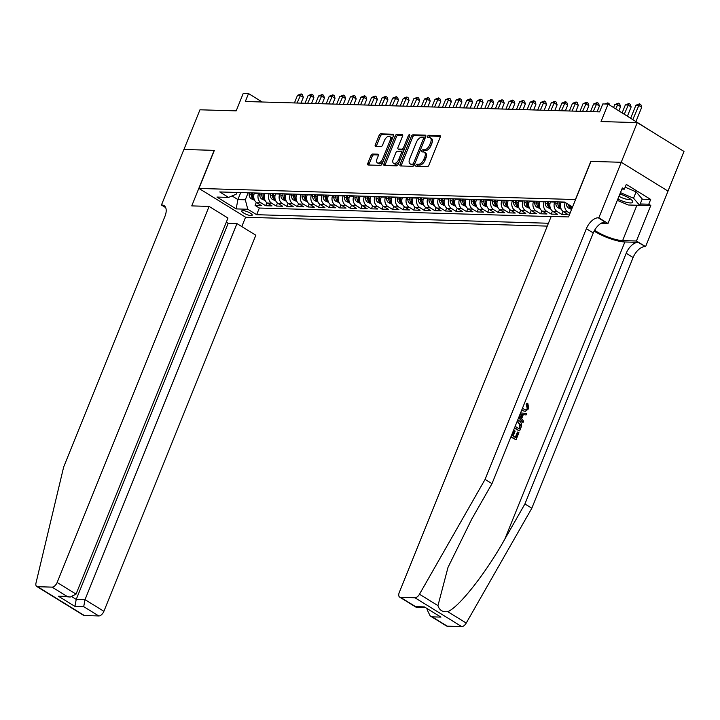 <?xml version="1.0" encoding="UTF-8"?>
<svg xmlns="http://www.w3.org/2000/svg" width="720" height="720" viewBox="0 0 720 720"><rect width="100%" height="100%" fill="white"/><g stroke="black" fill="none" stroke-linecap="round" stroke-linejoin="round"><path stroke-width="1.08" d="M415.89 165.303A1.215 0.657 -58.3 0 0 415.98 166.356A1.215 0.657 -58.3 0 0 416.178 166.419L427.203 166.734A1.737 0.945 -58.3 0 0 428.877 165.213L440.199 137.178A1.737 0.945 -58.3 0 0 440.073 135.666A1.737 0.945 -58.3 0 0 439.794 135.585L428.76 135.261A1.215 0.657 -58.3 0 0 427.599 136.332A1.215 0.657 -58.3 0 0 427.689 137.385A1.215 0.657 -58.3 0 0 427.878 137.448L429.309 137.484A5.553 3.015 -58.3 0 1 430.209 137.745A5.553 3.015 -58.3 0 1 430.614 142.569L429.669 144.9A5.553 3.015 -58.3 0 1 424.341 149.787L422.91 149.751A1.215 0.657 -58.3 0 0 421.74 150.822A1.215 0.657 -58.3 0 0 421.83 151.875A1.215 0.657 -58.3 0 0 422.028 151.929L423.459 151.974A5.553 3.015 -58.3 0 1 424.359 152.226A5.553 3.015 -58.3 0 1 424.764 157.05L423.819 159.39A5.553 3.015 -58.3 0 1 418.482 164.277L417.06 164.232A1.215 0.657 -58.3 0 0 415.89 165.303M424.359 152.226L425.619 153.009A5.553 3.015 -58.3 0 1 426.024 157.833L425.088 160.164A5.553 3.015 -58.3 0 1 419.751 165.051L418.32 165.015A1.215 0.657 -58.3 0 0 417.159 166.086A1.215 0.657 -58.3 0 0 417.051 166.437M440.379 136.35L430.029 136.044A1.215 0.657 -58.3 0 0 428.859 137.115A1.215 0.657 -58.3 0 0 428.751 137.475M430.209 137.745L431.478 138.519A5.553 3.015 -58.3 0 1 431.883 143.343L430.938 145.683A5.553 3.015 -58.3 0 1 425.601 150.57L424.17 150.525A1.215 0.657 -58.3 0 0 423.009 151.596A1.215 0.657 -58.3 0 0 422.901 151.956M251.01 215.577A5.661 1.422 -158 0 0 252.207 215.199A5.661 1.422 -158 0 0 249.012 212.445A5.661 1.422 -158 0 0 242.919 210.591A5.661 1.422 -158 0 0 241.722 210.96A5.661 1.422 -158 0 0 244.917 213.714A5.661 1.422 -158 0 0 251.01 215.577M372.627 154.026A1.737 0.945 -58.3 0 0 370.962 155.556L367.785 163.422A1.737 0.945 -58.3 0 0 367.911 164.925A1.737 0.945 -58.3 0 0 368.19 165.006L380.439 165.366A1.737 0.945 -58.3 0 0 382.113 163.845L393.435 135.81A1.737 0.945 -58.3 0 0 393.309 134.298A1.737 0.945 -58.3 0 0 393.03 134.217L380.781 133.857A1.737 0.945 -58.3 0 0 379.116 135.387L375.273 144.891A1.737 0.945 -58.3 0 0 375.399 146.394A1.737 0.945 -58.3 0 0 375.687 146.475L380.925 146.628A1.737 0.945 -58.3 0 0 382.59 145.098L384.498 140.391A4.644 2.52 -58.3 0 1 389.709 136.521A4.644 2.52 -58.3 0 1 390.051 140.553L382.59 159.012A4.644 2.52 -58.3 0 1 377.379 162.882A4.644 2.52 -58.3 0 1 377.037 158.85L378.279 155.772A1.737 0.945 -58.3 0 0 378.153 154.26A1.737 0.945 -58.3 0 0 377.874 154.179L372.627 154.026L373.896 154.809A1.737 0.945 -58.3 0 0 372.231 156.339L369.045 164.196A1.737 0.945 -58.3 0 0 368.874 165.033M575.433 199.476L590.814 161.388L621.225 162.279L637.245 122.616L601.029 121.554L608.085 104.094L602.793 103.941L599.589 111.879L245.322 101.502L248.526 93.564L243.234 93.411L236.187 110.862L199.962 109.8L183.933 149.472L214.344 150.363L198.954 188.442L575.559 199.548M400.068 164.367A1.737 0.945 -58.3 0 0 400.194 165.87A1.737 0.945 -58.3 0 0 400.473 165.951L412.722 166.311A1.737 0.945 -58.3 0 0 414.396 164.79L425.718 136.755A1.737 0.945 -58.3 0 0 425.592 135.243A1.737 0.945 -58.3 0 0 425.313 135.162L413.064 134.802A1.737 0.945 -58.3 0 0 411.399 136.332L400.068 164.367L401.328 165.15A1.737 0.945 -58.3 0 0 401.157 165.978M396.585 165.843L384.336 165.483A1.737 0.945 -58.3 0 1 384.057 165.402A1.737 0.945 -58.3 0 1 383.931 163.89L395.253 135.855A1.737 0.945 -58.3 0 1 396.918 134.334L402.165 134.487A1.737 0.945 -58.3 0 1 402.444 134.568A1.737 0.945 -58.3 0 1 402.57 136.071L397.98 147.447A1.737 0.945 -58.3 0 0 398.106 148.95A1.737 0.945 -58.3 0 0 398.385 149.031L401.868 149.13A1.737 0.945 -58.3 0 0 403.533 147.609L408.312 135.765A1.215 0.657 -58.3 0 1 409.68 134.757A1.215 0.657 -58.3 0 1 409.77 135.81L398.25 164.313A1.737 0.945 -58.3 0 1 396.585 165.843M637.245 122.616L684 151.443L667.98 191.088M256.32 202.41L255.096 205.425L261.441 205.614L256.833 202.77L261.063 202.887A7.074 5.67 -88.3 0 1 258.57 193.428L258.714 193.086M266.895 202.716L265.68 205.731L272.025 205.92L267.408 203.076L271.638 203.202A7.074 5.67 -88.3 0 1 269.145 193.734L269.289 193.401M277.47 203.022L276.255 206.046L282.6 206.235L277.983 203.391L282.213 203.508A7.074 5.67 -88.3 0 1 279.72 194.049L279.864 193.707M288.045 203.337L286.83 206.352L293.175 206.541L288.558 203.697L292.788 203.823A7.074 5.67 -88.3 0 1 290.295 194.355L290.439 194.022M298.62 203.643L297.405 206.667L303.75 206.847L299.133 204.003L303.363 204.129A7.074 5.67 -88.3 0 1 300.879 194.67L301.014 194.328M309.195 203.958L307.98 206.973L314.325 207.162L309.708 204.318L313.938 204.444A7.074 5.67 -88.3 0 1 311.454 194.976L311.589 194.634M319.77 204.264L318.555 207.288L324.9 207.468L320.283 204.624L324.513 204.75A7.074 5.67 -88.3 0 1 322.029 195.282L322.164 194.949M330.345 204.579L329.13 207.594L335.475 207.783L330.858 204.939L335.088 205.056A7.074 5.67 -88.3 0 1 332.604 195.597L332.739 195.255M340.92 204.885L339.705 207.9L346.05 208.089L341.433 205.245L345.663 205.371A7.074 5.67 -88.3 0 1 343.179 195.903L343.314 195.57M351.495 205.191L350.28 208.215L356.625 208.395L352.008 205.551L356.238 205.677A7.074 5.67 -88.3 0 1 353.754 196.218L353.889 195.876M362.07 205.506L360.855 208.521L367.2 208.71L362.583 205.866L366.813 205.992A7.074 5.67 -88.3 0 1 364.329 196.524L364.464 196.191M372.645 205.812L371.43 208.836L377.775 209.016L373.158 206.172L377.388 206.298A7.074 5.67 -88.3 0 1 374.904 196.839L375.039 196.497M383.22 206.127L382.005 209.142L388.35 209.331L383.733 206.487L387.963 206.604A7.074 5.67 -88.3 0 1 385.479 197.145L385.614 196.803M393.795 206.433L392.58 209.448L398.925 209.637L394.308 206.793L398.538 206.919A7.074 5.67 -88.3 0 1 396.054 197.451L396.189 197.118M404.37 206.748L403.155 209.763L409.5 209.952L404.883 207.108L409.113 207.225A7.074 5.67 -88.3 0 1 406.629 197.766L406.764 197.424M414.945 207.054L413.73 210.069L420.075 210.258L415.458 207.414L419.688 207.54A7.074 5.67 -88.3 0 1 417.204 198.072L417.339 197.739M425.52 207.36L424.305 210.384L430.65 210.564L426.033 207.72L430.263 207.846A7.074 5.67 -88.3 0 1 427.779 198.387L427.914 198.045M436.095 207.675L434.88 210.69L441.225 210.879L436.608 208.035L440.838 208.161A7.074 5.67 -88.3 0 1 438.354 198.693L438.489 198.351M446.67 207.981L445.455 211.005L451.8 211.185L447.183 208.341L451.413 208.467A7.074 5.67 -88.3 0 1 448.929 198.999L449.064 198.666M457.245 208.296L456.03 211.311L462.375 211.5L457.758 208.656L461.988 208.773A7.074 5.67 -88.3 0 1 459.504 199.314L459.639 198.972M467.82 208.602L466.605 211.617L472.95 211.806L468.342 208.962L472.572 209.088A7.074 5.67 -88.3 0 1 470.079 199.62L470.214 199.287M478.395 208.908L477.18 211.932L483.525 212.112L478.917 209.268L483.147 209.394A7.074 5.67 -88.3 0 1 480.654 199.935L480.789 199.593M488.97 209.223L487.755 212.238L494.1 212.427L489.492 209.583L493.722 209.709A7.074 5.67 -88.3 0 1 491.229 200.241L491.364 199.908M499.545 209.529L498.33 212.553L504.675 212.733L500.067 209.889L504.297 210.015A7.074 5.67 -88.3 0 1 501.804 200.556L501.939 200.214M510.129 209.844L508.905 212.859L515.25 213.048L510.642 210.204L514.872 210.321A7.074 5.67 -88.3 0 1 512.379 200.862L512.514 200.52M520.704 210.15L519.48 213.165L525.825 213.354L521.217 210.51L525.447 210.636A7.074 5.67 -88.3 0 1 522.954 201.168L523.089 200.835M531.279 210.465L530.055 213.48L536.4 213.669L531.792 210.825L536.022 210.942A7.074 5.67 -88.3 0 1 533.529 201.483L533.664 201.141M541.854 210.771L540.63 213.786L546.975 213.975L542.367 211.131L546.597 211.257A7.074 5.67 -88.3 0 1 544.104 201.789L544.239 201.456M552.429 211.077L551.205 214.101L557.55 214.281L552.942 211.437L557.172 211.563A7.074 5.67 -88.3 0 1 554.679 202.104L554.814 201.762M563.004 211.392L561.78 214.407L568.125 214.596L563.517 211.752L567.747 211.878A7.074 5.67 -88.3 0 1 565.218 202.491M256.833 202.77A7.074 5.67 91.7 0 1 254.34 193.302L254.466 193.014M267.408 203.076A7.074 5.67 91.7 0 1 264.915 193.617L265.041 193.32M277.983 203.391A7.074 5.67 91.7 0 1 275.49 193.923L275.616 193.626M288.558 203.697A7.074 5.67 91.7 0 1 286.065 194.229L286.191 193.941M299.133 204.003A7.074 5.67 91.7 0 1 296.649 194.544L296.766 194.247M309.708 204.318A7.074 5.67 91.7 0 1 307.224 194.85L307.341 194.562M320.283 204.624A7.074 5.67 91.7 0 1 317.799 195.165L317.916 194.868M330.858 204.939A7.074 5.67 91.7 0 1 328.374 195.471L328.491 195.174M341.433 205.245A7.074 5.67 91.7 0 1 338.949 195.786L339.066 195.489M352.008 205.551A7.074 5.67 91.7 0 1 349.524 196.092L349.641 195.795M362.583 205.866A7.074 5.67 91.7 0 1 360.099 196.398L360.216 196.11M373.158 206.172A7.074 5.67 91.7 0 1 370.674 196.713L370.791 196.416M383.733 206.487A7.074 5.67 91.7 0 1 381.249 197.019L381.366 196.731M394.308 206.793A7.074 5.67 91.7 0 1 391.824 197.334L391.941 197.037M404.883 207.108A7.074 5.67 91.7 0 1 402.399 197.64L402.516 197.343M415.458 207.414A7.074 5.67 91.7 0 1 412.974 197.946L413.091 197.658M426.033 207.72A7.074 5.67 91.7 0 1 423.549 198.261L423.666 197.964M436.608 208.035A7.074 5.67 91.7 0 1 434.124 198.567L434.241 198.279M447.183 208.341A7.074 5.67 91.7 0 1 444.699 198.882L444.816 198.585M457.758 208.656A7.074 5.67 91.7 0 1 455.274 199.188L455.391 198.891M468.342 208.962A7.074 5.67 91.7 0 1 465.849 199.503L465.966 199.206M478.917 209.268A7.074 5.67 91.7 0 1 476.424 199.809L476.541 199.512M489.492 209.583A7.074 5.67 91.7 0 1 486.999 200.115L487.116 199.827M500.067 209.889A7.074 5.67 91.7 0 1 497.574 200.43L497.691 200.133M510.642 210.204A7.074 5.67 91.7 0 1 508.149 200.736L508.266 200.448M521.217 210.51A7.074 5.67 91.7 0 1 518.724 201.051L518.841 200.754M531.792 210.825A7.074 5.67 91.7 0 1 529.299 201.357L529.416 201.06M542.367 211.131A7.074 5.67 91.7 0 1 539.874 201.663L539.991 201.375M552.942 211.437A7.074 5.67 91.7 0 1 550.449 201.978L550.566 201.681M563.517 211.752A7.074 5.67 91.7 0 1 561.024 202.284L561.141 201.996M547.281 226.107L245.709 217.278L198.954 188.442M255.096 205.425L259.335 208.035L256.644 214.704L548.442 223.245M256.644 214.704L247.797 209.25L236.16 208.908L216.954 197.064L228.591 197.406L219.744 191.952L564.498 202.05L572.544 207.009M570.015 213.273L567.747 211.878M561.78 214.407L557.172 211.563M551.205 214.101L546.597 211.257M540.63 213.786L536.022 210.942M530.055 213.48L525.447 210.636M519.48 213.165L514.872 210.321M508.905 212.859L504.297 210.015M498.33 212.553L493.722 209.709M487.755 212.238L483.147 209.394M477.18 211.932L472.572 209.088M466.605 211.617L461.988 208.773M456.03 211.311L451.413 208.467M445.455 211.005L440.838 208.161M434.88 210.69L430.263 207.846M424.305 210.384L419.688 207.54M413.73 210.069L409.113 207.225M403.155 209.763L398.538 206.919M392.58 209.448L387.963 206.604M382.005 209.142L377.388 206.298M371.43 208.836L366.813 205.992M360.855 208.521L356.238 205.677M350.28 208.215L345.663 205.371M339.705 207.9L335.088 205.056M329.13 207.594L324.513 204.75M318.555 207.288L313.938 204.444M307.98 206.973L303.363 204.129M297.405 206.667L292.788 203.823M286.83 206.352L282.213 203.508M276.255 206.046L271.638 203.202M265.68 205.731L261.063 202.887M259.335 208.035L551.133 216.585M240.732 192.564L237.906 199.566L245.304 199.782L248.139 192.78M654.66 133.353L608.085 104.094M262.188 101.988L248.526 93.564M232.029 195.948L237.906 199.566L236.16 208.908M236.907 192.447L236.205 194.175L228.591 197.406M570.987 206.046A7.074 5.67 91.7 0 0 571.671 209.169M245.304 199.782L247.797 209.25M425.898 135.927L414.324 135.585A1.737 0.945 -58.3 0 0 412.659 137.115L401.328 165.15M412.461 164.097A1.215 0.657 -58.3 0 0 413.631 163.035L423.576 138.42A1.215 0.657 -58.3 0 0 423.486 137.367A1.215 0.657 -58.3 0 0 423.288 137.313L421.785 137.268A5.553 3.015 -58.3 0 0 416.448 142.155L409.653 158.976A5.553 3.015 -58.3 0 0 410.058 163.8A5.553 3.015 -58.3 0 0 410.958 164.052L413.73 164.88A1.215 0.657 -58.3 0 0 414.558 164.376M424.962 138.627A1.215 0.657 -58.3 0 0 424.746 138.15A1.215 0.657 -58.3 0 0 424.548 138.087M410.058 163.8L411.318 164.574A5.553 3.015 -58.3 0 0 412.227 164.835L410.958 164.052M413.73 164.88L412.227 164.835M402.75 135.243L398.187 135.108A1.737 0.945 -58.3 0 0 396.513 136.638L385.191 164.673A1.737 0.945 -58.3 0 0 385.011 165.501M399.168 149.517A1.737 0.945 -58.3 0 0 399.366 149.733A1.737 0.945 -58.3 0 0 399.654 149.814L403.128 149.913A1.737 0.945 -58.3 0 0 404.415 149.067M393.21 159.237A4.644 2.52 -58.3 0 0 393.552 163.278A4.644 2.52 -58.3 0 0 398.763 159.408L401.391 152.901A1.737 0.945 -58.3 0 0 401.265 151.398A1.737 0.945 -58.3 0 0 400.986 151.317L397.503 151.209A1.737 0.945 -58.3 0 0 395.838 152.739L393.21 159.237M393.552 163.278L394.812 164.052A4.644 2.52 -58.3 0 0 399.456 161.325M402.831 152.991A1.737 0.945 -58.3 0 0 402.525 152.172A1.737 0.945 -58.3 0 0 402.246 152.091M378.459 154.944L373.896 154.809M377.379 162.882L378.639 163.656A4.644 2.52 -58.3 0 0 383.283 160.929M391.671 140.184A4.644 2.52 -58.3 0 0 390.969 137.295L389.709 136.521M393.615 134.973L382.041 134.64A1.737 0.945 -58.3 0 0 380.376 136.161L376.542 145.665A1.737 0.945 -58.3 0 0 376.362 146.493M636.03 121.338L641.727 107.253L638.568 105.3L635.922 105.228L630.738 118.062M632.88 119.385L639.549 103.806L640.818 104.58L641.727 107.253M635.922 105.228L639.549 103.806M617.841 199.098A11.493 2.889 -158 0 0 625.806 202.158A11.493 2.889 -158 0 0 632.133 200.52A11.493 2.889 -158 0 0 619.902 194.004M618.966 196.317A7.866 1.971 -158 0 0 625.41 198.927A7.866 1.971 -158 0 0 630.18 198.945A7.866 1.971 -158 0 0 630.207 198.864M625.176 187.209L636.111 191.862L642.222 198.981L639.657 205.326L628.236 204.993L617.337 200.358M620.451 192.636L633.546 198.207L639.657 205.326M636.111 191.862L633.546 198.207M514.305 430.551L513.468 430.524L511.605 435.141L512.289 435.555L514.305 430.551L515.187 431.091L513.162 436.095L515.781 437.715L518.049 432.099L517.428 432.081L515.277 437.4M510.894 436.869A23.031 5.778 -158 0 0 515.637 439.587L511.056 436.473M514.449 428.085A23.031 5.778 -158 0 0 519.192 430.794L514.611 427.689M527.004 404.379L527.796 403.191L526.995 403.164L526.185 404.361L527.211 408.204L527.823 408.222L527.004 404.379L526.185 404.361M522.171 410.589L525.384 411.372L522.171 410.589M594.135 231.111A23.031 5.778 -158 0 0 624.87 241.974L638.091 242.361L645.588 246.645L668.025 191.115L621.279 162.279L590.976 161.397L568.539 216.927L551.196 216.423L399.258 592.488A5.301 2.88 -58.3 0 0 399.645 597.096A5.301 2.88 -58.3 0 0 400.509 597.339L414.945 597.762A5.301 2.88 -58.3 0 0 419.481 594.234L485.073 479.403L586.368 228.69A12.375 6.723 121.7 0 1 598.257 217.8L598.833 217.818L621.279 162.279M485.073 479.403L491.994 483.669L471.879 518.877L447.993 567.414L437.967 605.628C439.362 610.227 442.62 612.234 447.75 611.658C458.973 607.266 485.91 573.039 504.792 539.172L524.907 503.964L626.202 253.251A12.375 6.723 121.7 0 1 638.091 242.361M518.652 417.681L522.99 422.595L518.949 416.943M522.513 414.567L526.077 414.945L523.305 414.585L521.667 418.644L523.566 421.164L522.99 422.595M427.374 609.039L427.113 609.669L428.454 609.705M524.907 503.964L531.819 508.23L633.114 257.517A12.375 6.723 121.7 0 1 645.003 246.627M598.257 217.8L605.169 222.066A12.375 6.723 121.7 0 0 593.28 232.956L491.994 483.669M400.509 597.339L415.602 606.654L424.386 606.906L440.937 617.112L432.153 616.86L447.255 626.166L461.691 626.589L414.945 597.762M447.75 611.658L466.236 623.061L531.819 508.23M598.833 217.818L607.995 223.47L622.359 187.92L624.375 189.171L621.882 189.099M642.132 199.197L650.691 199.449L626.301 184.41L624.375 189.171M650.691 199.449L648.765 204.21L650.79 205.452L636.426 241.002L645.588 246.645M594.612 230.238A19.89 4.995 -158 0 0 622.629 240.597L636.426 241.002M607.995 223.47L601.173 223.272M466.236 623.061A5.301 2.88 121.7 0 1 461.691 626.589M447.255 626.166A5.301 2.88 121.7 0 1 446.4 625.923L430.164 615.915L427.113 609.669M650.79 205.452L639.729 205.128M640.206 203.958L648.765 204.21M415.602 606.654L416.043 607.149L424.728 607.41M424.386 606.906L440.937 617.112M432.153 616.86L430.164 615.915M522.432 408.33L525.573 409.968L527.823 408.222M523.017 410.616L521.874 409.698M527.796 403.191L528.75 408.636L525.384 411.372M520.578 412.92L526.653 413.514L526.077 414.945M519.453 415.701L520.956 417.699L522.27 414.45L520.065 414.171M522.27 414.45L521.433 414.423L520.407 416.97M520.038 414.243L521.433 414.423M517.698 420.03L518.994 420.633C521.424 422.118 522.108 424.368 521.046 427.401L519.669 430.812M515.151 426.348L519.336 428.931L520.497 424.386L517.158 421.38M520.128 426.96L519.498 426.942L518.823 428.616M520.497 424.386L519.795 424.368L519.498 426.942M518.436 421.965L517.59 421.938L519.795 424.368M518.049 432.099L518.931 432.639L516.114 439.596M209.088 206.406L57.15 582.462L76.041 594.117L227.979 218.052L209.088 206.406L191.745 205.893L214.182 150.354L183.888 149.472L161.442 205.011L165.681 207.621M226.314 222.174L228.168 223.326L236.952 223.587L255.834 235.233L103.896 611.298A5.301 2.88 121.7 0 1 98.802 615.96L84.366 615.537A5.301 2.88 121.7 0 1 83.511 615.294L36.756 586.467A5.301 2.88 -58.3 0 1 36 583.002L63.648 467.055L164.943 216.351A12.375 6.723 -58.3 0 0 164.034 205.596A12.375 6.723 -58.3 0 0 162.027 205.02L161.442 205.011M98.802 615.96L83.7 606.654L74.925 606.393L58.374 596.187L67.149 596.439L52.056 587.133L37.62 586.71L84.366 615.537M245.574 217.197L241.794 226.566M236.952 223.587L85.014 599.643L103.896 611.298M36.756 586.467A5.301 2.88 -58.3 0 0 37.62 586.71M52.056 587.133A5.301 2.88 -58.3 0 0 57.15 582.462M228.168 223.326L76.23 599.391L85.014 599.643L83.7 606.654M74.925 606.393L76.23 599.391L72.162 596.88M58.374 596.187L70.254 597.024L76.041 594.117M67.149 596.439L70.254 597.024M627.471 116.055L631.152 106.947L627.993 104.994L625.347 104.913L622.17 112.779M624.312 114.102L628.974 103.491L630.243 104.274L631.152 106.947M625.347 104.913L628.974 103.491M571.572 209.412L568.422 208.017A4.689 3.753 -88.3 0 1 566.424 203.895L566.424 203.238M618.903 110.772L620.577 106.632L617.418 104.688L614.772 104.607L613.602 107.505M568.458 204.489A4.689 3.753 91.7 0 0 569.556 207.297L570.825 207.333A4.689 3.753 -88.3 0 1 569.862 205.353M571.113 207.882L570.825 207.333M615.744 108.819L618.399 103.185L619.668 103.959L620.577 106.632M614.772 104.607L618.399 103.185M561.267 209.223L557.847 207.702A4.689 3.753 -88.3 0 1 555.849 203.58L555.858 201.789M557.865 201.852L557.856 203.643A4.689 3.753 91.7 0 0 558.981 206.982L560.25 207.018A4.689 3.753 -88.3 0 1 559.125 203.679L559.134 201.888M560.538 207.567L560.25 207.018M604.728 103.995L607.824 102.87L609.093 103.653L609.552 105.003M607.824 102.87L607.041 104.067M550.692 208.917L547.272 207.396A4.689 3.753 -88.3 0 1 545.274 203.274L545.283 201.483M597.087 111.798L599.427 106.011L596.268 104.067L593.622 103.986L590.544 111.609M547.29 201.546L547.281 203.328A4.689 3.753 91.7 0 0 548.406 206.676L549.675 206.712A4.689 3.753 -88.3 0 1 548.55 203.373L548.559 201.582M549.963 207.261L549.675 206.712M593.181 111.69L597.249 102.564L598.518 103.347L599.427 106.011M593.622 103.986L597.249 102.564M540.117 208.602L536.697 207.081A4.689 3.753 -88.3 0 1 534.699 202.959L534.708 201.177M586.512 111.492L588.852 105.705L585.693 103.752L583.047 103.68L579.969 111.303M536.715 201.231L536.706 203.022A4.689 3.753 91.7 0 0 537.831 206.361L539.1 206.397A4.689 3.753 -88.3 0 1 537.975 203.058L537.984 201.267M539.379 206.946L539.1 206.397M582.606 111.375L586.674 102.258L587.943 103.032L588.852 105.705M583.047 103.68L586.674 102.258M529.542 208.296L526.122 206.775A4.689 3.753 -88.3 0 1 524.124 202.653L524.133 200.862M575.937 111.186L578.277 105.39L575.118 103.446L572.472 103.365L569.394 110.988M526.14 200.925L526.131 202.716A4.689 3.753 91.7 0 0 527.256 206.055L528.525 206.091A4.689 3.753 -88.3 0 1 527.4 202.752L527.409 200.961M528.804 206.64L528.525 206.091M572.031 111.069L576.099 101.943L577.368 102.726L578.277 105.39M572.472 103.365L576.099 101.943M518.967 207.99L515.547 206.469A4.689 3.753 -88.3 0 1 513.549 202.347L513.558 200.556M565.362 110.871L567.693 105.084L564.543 103.14L561.897 103.059L558.819 110.682M515.565 200.61L515.556 202.401A4.689 3.753 91.7 0 0 516.681 205.74L517.95 205.785A4.689 3.753 -88.3 0 1 516.825 202.437L516.834 200.646M518.229 206.325L517.95 205.785M561.456 110.754L565.524 101.637L566.793 102.411L567.693 105.084M561.897 103.059L565.524 101.637M508.392 207.675L504.963 206.154A4.689 3.753 -88.3 0 1 502.974 202.032L502.983 200.241M554.787 110.565L557.118 104.778L553.959 102.825L551.322 102.753L548.244 110.367M504.99 200.304L504.981 202.095A4.689 3.753 91.7 0 0 506.106 205.434L507.375 205.47A4.689 3.753 -88.3 0 1 506.25 202.131L506.259 200.34M507.654 206.019L507.375 205.47M550.881 110.448L554.949 101.322L556.218 102.105L557.118 104.778M551.322 102.753L554.949 101.322M497.817 207.369L494.388 205.848A4.689 3.753 -88.3 0 1 492.399 201.726L492.408 199.935M544.212 110.25L546.543 104.463L543.384 102.519L540.747 102.438L537.669 110.061M494.415 199.998L494.406 201.78A4.689 3.753 91.7 0 0 495.531 205.128L496.8 205.164A4.689 3.753 -88.3 0 1 495.675 201.816L495.684 200.034M497.079 205.713L496.8 205.164M540.306 110.142L544.374 101.016L545.643 101.79L546.543 104.463M540.747 102.438L544.374 101.016M487.242 207.054L483.813 205.533A4.689 3.753 -88.3 0 1 481.824 201.411L481.833 199.629M533.637 109.944L535.968 104.157L532.809 102.204L530.172 102.132L527.085 109.755M483.84 199.683L483.831 201.474A4.689 3.753 91.7 0 0 484.956 204.813L486.225 204.849A4.689 3.753 -88.3 0 1 485.1 201.51L485.109 199.719M486.504 205.398L486.225 204.849M529.731 109.827L533.799 100.701L535.068 101.484L535.968 104.157M530.172 102.132L533.799 100.701M476.667 206.748L473.238 205.227A4.689 3.753 -88.3 0 1 471.249 201.105L471.258 199.314M523.062 109.638L525.393 103.842L522.234 101.898L519.597 101.817L516.51 109.44M473.265 199.377L473.256 201.168A4.689 3.753 91.7 0 0 474.381 204.507L475.65 204.543A4.689 3.753 -88.3 0 1 474.525 201.204L474.534 199.413M475.929 205.092L475.65 204.543M519.156 109.521L523.224 100.395L524.493 101.178L525.393 103.842M519.597 101.817L523.224 100.395M466.092 206.433L462.663 204.912A4.689 3.753 -88.3 0 1 460.674 200.799L460.683 199.008M512.487 109.323L514.818 103.536L511.659 101.583L509.022 101.511L505.935 109.134M462.69 199.062L462.681 200.853A4.689 3.753 91.7 0 0 463.806 204.192L465.075 204.237A4.689 3.753 -88.3 0 1 463.95 200.889L463.959 199.098M465.354 204.777L465.075 204.237M508.581 109.206L512.649 100.089L513.918 100.863L514.818 103.536M509.022 101.511L512.649 100.089M455.517 206.127L452.088 204.606A4.689 3.753 -88.3 0 1 450.099 200.484L450.108 198.693M501.903 109.017L504.243 103.221L501.084 101.277L498.447 101.196L495.36 108.819M452.115 198.756L452.106 200.547A4.689 3.753 91.7 0 0 453.231 203.886L454.5 203.922A4.689 3.753 -88.3 0 1 453.375 200.583L453.384 198.792M454.779 204.471L454.5 203.922M498.006 108.9L502.074 99.774L503.343 100.557L504.243 103.221M498.447 101.196L502.074 99.774M444.942 205.821L441.513 204.3A4.689 3.753 -88.3 0 1 439.524 200.178L439.533 198.387M491.328 108.702L493.668 102.915L490.509 100.971L487.872 100.89L484.785 108.513M441.54 198.441L441.531 200.232A4.689 3.753 91.7 0 0 442.656 203.58L443.925 203.616A4.689 3.753 -88.3 0 1 442.8 200.268L442.809 198.486M444.204 204.156L443.925 203.616M487.431 108.594L491.499 99.468L492.768 100.242L493.668 102.915M487.872 100.89L491.499 99.468M434.367 205.506L430.938 203.985A4.689 3.753 -88.3 0 1 428.949 199.863L428.949 198.072M480.753 108.396L483.093 102.609L479.934 100.656L477.297 100.584L474.21 108.207M430.965 198.135L430.956 199.926A4.689 3.753 91.7 0 0 432.081 203.265L433.35 203.301A4.689 3.753 -88.3 0 1 432.225 199.962L432.234 198.171M433.629 203.85L433.35 203.301M476.856 108.279L480.924 99.153L482.184 99.936L483.093 102.609M477.297 100.584L480.924 99.153M423.792 205.2L420.363 203.679A4.689 3.753 -88.3 0 1 418.374 199.557L418.374 197.766M470.178 108.081L472.518 102.294L469.359 100.35L466.722 100.269L463.635 107.892M420.39 197.829L420.381 199.611A4.689 3.753 91.7 0 0 421.506 202.959L422.775 202.995A4.689 3.753 -88.3 0 1 421.65 199.656L421.659 197.865M423.054 203.544L422.775 202.995M466.281 107.973L470.349 98.847L471.609 99.63L472.518 102.294M466.722 100.269L470.349 98.847M413.217 204.885L409.788 203.364A4.689 3.753 -88.3 0 1 407.799 199.242L407.799 197.46M459.603 107.775L461.943 101.988L458.784 100.035L456.147 99.963L453.06 107.586M409.815 197.514L409.806 199.305A4.689 3.753 91.7 0 0 410.931 202.644L412.2 202.68A4.689 3.753 -88.3 0 1 411.075 199.341L411.084 197.55M412.479 203.229L412.2 202.68M455.706 107.658L459.774 98.541L461.034 99.315L461.943 101.988M456.147 99.963L459.774 98.541M402.642 204.579L399.213 203.058A4.689 3.753 -88.3 0 1 397.224 198.936L397.224 197.145M449.028 107.469L451.368 101.673L448.209 99.729L445.563 99.648L442.485 107.271M399.24 197.208L399.231 198.999A4.689 3.753 91.7 0 0 400.356 202.338L401.625 202.374A4.689 3.753 -88.3 0 1 400.5 199.035L400.509 197.244M401.904 202.923L401.625 202.374M445.131 107.352L449.199 98.226L450.459 99.009L451.368 101.673M445.563 99.648L449.199 98.226M392.067 204.273L388.638 202.752A4.689 3.753 -88.3 0 1 386.649 198.63L386.649 196.839M438.453 107.154L440.793 101.367L437.634 99.423L434.988 99.342L431.91 106.965M388.665 196.893L388.656 198.684A4.689 3.753 91.7 0 0 389.781 202.023L391.05 202.068A4.689 3.753 -88.3 0 1 389.925 198.72L389.934 196.929M391.329 202.608L391.05 202.068M434.556 107.037L438.624 97.92L439.884 98.694L440.793 101.367M434.988 99.342L438.624 97.92M381.492 203.958L378.063 202.437A4.689 3.753 -88.3 0 1 376.074 198.315L376.074 196.524M427.878 106.848L430.218 101.061L427.059 99.108L424.413 99.036L421.335 106.65M378.09 196.587L378.081 198.378A4.689 3.753 91.7 0 0 379.206 201.717L380.475 201.753A4.689 3.753 -88.3 0 1 379.35 198.414L379.359 196.623M380.754 202.302L380.475 201.753M423.981 106.731L428.049 97.605L429.309 98.388L430.218 101.061M424.413 99.036L428.049 97.605M370.917 203.652L367.488 202.131A4.689 3.753 -88.3 0 1 365.499 198.009L365.499 196.218M417.303 106.533L419.643 100.746L416.484 98.802L413.838 98.721L410.76 106.344M367.515 196.272L367.506 198.063A4.689 3.753 91.7 0 0 368.631 201.411L369.9 201.447A4.689 3.753 -88.3 0 1 368.775 198.099L368.784 196.317M370.179 201.996L369.9 201.447M413.406 106.425L417.474 97.299L418.734 98.073L419.643 100.746M413.838 98.721L417.474 97.299M360.342 203.337L356.913 201.816A4.689 3.753 -88.3 0 1 354.924 197.694L354.924 195.912M406.728 106.227L409.068 100.44L405.909 98.487L403.263 98.415L400.185 106.038M356.94 195.966L356.931 197.757A4.689 3.753 91.7 0 0 358.056 201.096L359.325 201.132A4.689 3.753 -88.3 0 1 358.2 197.793L358.209 196.002M359.604 201.681L359.325 201.132M402.831 106.11L406.899 96.984L408.159 97.767L409.068 100.44M403.263 98.415L406.899 96.984M349.767 203.031L346.338 201.51A4.689 3.753 -88.3 0 1 344.349 197.388L344.349 195.597M396.153 105.912L398.493 100.125L395.334 98.181L392.688 98.1L389.61 105.723M346.365 195.66L346.356 197.442A4.689 3.753 91.7 0 0 347.481 200.79L348.75 200.826A4.689 3.753 -88.3 0 1 347.625 197.487L347.634 195.696M349.029 201.375L348.75 200.826M392.256 105.804L396.324 96.678L397.584 97.461L398.493 100.125M392.688 98.1L396.324 96.678M339.192 202.716L335.763 201.195A4.689 3.753 -88.3 0 1 333.774 197.082L333.774 195.291M385.578 105.606L387.918 99.819L384.759 97.866L382.113 97.794L379.035 105.417M335.79 195.345L335.781 197.136A4.689 3.753 91.7 0 0 336.906 200.475L338.175 200.52A4.689 3.753 -88.3 0 1 337.05 197.172L337.059 195.381M338.454 201.06L338.175 200.52M381.681 105.489L385.749 96.372L387.009 97.146L387.918 99.819M382.113 97.794L385.749 96.372M328.617 202.41L325.188 200.889A4.689 3.753 -88.3 0 1 323.199 196.767L323.199 194.976M375.003 105.3L377.343 99.504L374.184 97.56L371.538 97.479L368.46 105.102M325.215 195.039L325.206 196.83A4.689 3.753 91.7 0 0 326.331 200.169L327.6 200.205A4.689 3.753 -88.3 0 1 326.475 196.866L326.484 195.075M327.879 200.754L327.6 200.205M371.106 105.183L375.174 96.057L376.434 96.84L377.343 99.504M371.538 97.479L375.174 96.057M318.042 202.104L314.613 200.583A4.689 3.753 -88.3 0 1 312.624 196.461L312.624 194.67M364.428 104.985L366.768 99.198L363.609 97.254L360.963 97.173L357.885 104.796M314.631 194.724L314.631 196.515A4.689 3.753 91.7 0 0 315.756 199.863L317.025 199.899A4.689 3.753 -88.3 0 1 315.9 196.551L315.9 194.769M317.304 200.439L317.025 199.899M360.531 104.877L364.599 95.751L365.859 96.525L366.768 99.198M360.963 97.173L364.599 95.751M307.467 201.789L304.038 200.268A4.689 3.753 -88.3 0 1 302.049 196.146L302.049 194.355M353.853 104.679L356.193 98.892L353.034 96.939L350.388 96.867L347.31 104.49M304.056 194.418L304.056 196.209A4.689 3.753 91.7 0 0 305.181 199.548L306.45 199.584A4.689 3.753 -88.3 0 1 305.325 196.245L305.325 194.454M306.729 200.133L306.45 199.584M349.956 104.562L354.024 95.436L355.284 96.219L356.193 98.892M350.388 96.867L354.024 95.436M296.892 201.483L293.463 199.962A4.689 3.753 -88.3 0 1 291.474 195.84L291.474 194.049M343.278 104.364L345.618 98.577L342.459 96.633L339.813 96.552L336.735 104.175M293.481 194.112L293.481 195.894A4.689 3.753 91.7 0 0 294.606 199.242L295.875 199.278A4.689 3.753 -88.3 0 1 294.75 195.939L294.75 194.148M296.154 199.827L295.875 199.278M339.381 104.256L343.449 95.13L344.709 95.913L345.618 98.577M339.813 96.552L343.449 95.13M286.317 201.168L282.888 199.647A4.689 3.753 -88.3 0 1 280.899 195.525L280.899 193.743M332.703 104.058L335.043 98.271L331.884 96.318L329.238 96.246L326.16 103.869M282.906 193.797L282.906 195.588A4.689 3.753 91.7 0 0 284.031 198.927L285.3 198.963A4.689 3.753 -88.3 0 1 284.175 195.624L284.175 193.833M285.579 199.512L285.3 198.963M328.806 103.941L332.874 94.824L334.134 95.598L335.043 98.271M329.238 96.246L332.874 94.824M275.742 200.862L272.313 199.341A4.689 3.753 -88.3 0 1 270.324 195.219L270.324 193.428M322.128 103.752L324.468 97.956L321.309 96.012L318.663 95.931L315.585 103.554M272.331 193.491L272.331 195.282A4.689 3.753 91.7 0 0 273.456 198.621L274.725 198.657A4.689 3.753 -88.3 0 1 273.6 195.318L273.6 193.527M275.004 199.206L274.725 198.657M318.231 103.635L322.299 94.509L323.559 95.292L324.468 97.956M318.663 95.931L322.299 94.509M265.167 200.547L261.738 199.035A4.689 3.753 -88.3 0 1 259.749 194.913L259.749 193.122M311.553 103.437L313.893 97.65L310.734 95.706L308.088 95.625L305.01 103.248M261.756 193.176L261.756 194.967A4.689 3.753 91.7 0 0 262.881 198.306L264.15 198.351A4.689 3.753 -88.3 0 1 263.025 195.003L263.025 193.212M264.429 198.891L264.15 198.351M307.656 103.32L311.724 94.203L312.984 94.977L313.893 97.65M308.088 95.625L311.724 94.203M254.592 200.241L251.163 198.72A4.689 3.753 -88.3 0 1 249.174 194.598L249.174 192.807M300.978 103.131L303.318 97.344L300.159 95.391L297.513 95.31L294.435 102.933M251.181 192.87L251.181 194.661A4.689 3.753 91.7 0 0 252.306 198L253.575 198.036A4.689 3.753 -88.3 0 1 252.45 194.697L252.45 192.906M253.854 198.585L253.575 198.036M297.081 103.014L301.149 93.888L302.409 94.671L303.318 97.344M297.513 95.31L301.149 93.888M254.34 193.302L258.57 193.428M264.915 193.617L269.145 193.734M275.49 193.923L279.72 194.049M286.065 194.229L290.295 194.355M296.649 194.544L300.879 194.67M307.224 194.85L311.454 194.976M317.799 195.165L322.029 195.282M328.374 195.471L332.604 195.597M338.949 195.786L343.179 195.903M349.524 196.092L353.754 196.218M360.099 196.398L364.329 196.524M370.674 196.713L374.904 196.839M381.249 197.019L385.479 197.145M391.824 197.334L396.054 197.451M402.399 197.64L406.629 197.766M412.974 197.946L417.204 198.072M423.549 198.261L427.779 198.387M434.124 198.567L438.354 198.693M444.699 198.882L448.929 198.999M455.274 199.188L459.504 199.314M465.849 199.503L470.079 199.62M476.424 199.809L480.654 199.935M486.999 200.115L491.229 200.241M497.574 200.43L501.804 200.556M508.149 200.736L512.379 200.862M518.724 201.051L522.954 201.168M529.299 201.357L533.529 201.483M539.874 201.663L544.104 201.789M550.449 201.978L554.679 202.104M561.024 202.284L565.083 202.401M419.751 165.051L418.482 164.277M425.088 160.164L423.819 159.39M426.024 157.833L424.764 157.05M424.17 150.525L422.91 149.751M425.601 150.57L424.341 149.787M430.938 145.683L429.669 144.9M431.883 143.343L430.614 142.569M430.029 136.044L428.76 135.261M440.271 135.882L439.794 135.585M418.32 165.015L417.06 164.232M412.659 137.115L411.399 136.332M414.324 135.585L413.064 134.802M425.79 135.459L425.313 135.162M414.81 163.755L413.631 163.035M424.755 139.149L423.576 138.42M385.191 164.673L383.931 163.89M396.513 136.638L395.253 135.855M398.187 135.108L396.918 134.334M402.642 134.784L402.165 134.487M399.654 149.814L398.385 149.031M403.128 149.913L401.868 149.13M404.712 148.329L403.533 147.609M409.491 136.494L408.312 135.765M399.942 160.128L398.763 159.408M402.57 153.63L401.391 152.901M378.351 154.476L377.874 154.179M383.769 159.732L382.59 159.012M391.23 141.282L390.051 140.553M376.542 145.665L375.273 144.891M380.376 136.161L379.116 135.387M382.041 134.64L380.781 133.857M393.507 134.514L393.03 134.217M369.045 164.196L367.785 163.422M372.231 156.339L370.962 155.556M504.792 539.172L624.87 241.974M626.202 253.251L633.114 257.517M593.28 232.956L586.368 228.69M419.481 594.234L437.967 605.628M636.912 205.245L622.629 240.597M165.447 207.135L162.027 205.02M568.512 208.053L571.302 208.134M566.424 203.895L567.54 203.922M570.069 206.019L569.556 207.297M557.937 207.747L560.727 207.828M559.125 203.679L560.592 203.724M555.849 203.58L557.856 203.643M559.494 205.713L558.981 206.982M547.353 207.432L550.152 207.513M548.55 203.373L550.017 203.409M545.274 203.274L547.281 203.328M548.919 205.407L548.406 206.676M536.778 207.126L539.577 207.207M537.975 203.058L539.442 203.103M534.699 202.959L536.706 203.022M538.344 205.092L537.831 206.361M526.203 206.82L529.002 206.901M527.4 202.752L528.867 202.788M524.124 202.653L526.131 202.716M527.769 204.786L527.256 206.055M515.628 206.505L518.427 206.586M516.825 202.437L518.292 202.482M513.549 202.347L515.556 202.401M517.194 204.471L516.681 205.74M505.053 206.199L507.852 206.28M506.25 202.131L507.717 202.176M502.974 202.032L504.981 202.095M506.619 204.165L506.106 205.434M494.478 205.884L497.277 205.965M495.675 201.816L497.142 201.861M492.399 201.726L494.406 201.78M496.044 203.859L495.531 205.128M483.903 205.578L486.702 205.659M485.1 201.51L486.567 201.555M481.824 201.411L483.831 201.474M485.469 203.544L484.956 204.813M473.328 205.263L476.127 205.353M474.525 201.204L475.992 201.24M471.249 201.105L473.256 201.168M474.894 203.238L474.381 204.507M462.753 204.957L465.552 205.038M463.95 200.889L465.417 200.934M460.674 200.799L462.681 200.853M464.319 202.923L463.806 204.192M452.178 204.651L454.977 204.732M453.375 200.583L454.842 200.628M450.099 200.484L452.106 200.547M453.744 202.617L453.231 203.886M441.603 204.336L444.402 204.417M442.8 200.268L444.267 200.313M439.524 200.178L441.531 200.232M443.169 202.302L442.656 203.58M431.028 204.03L433.827 204.111M432.225 199.962L433.692 200.007M428.949 199.863L430.956 199.926M432.594 201.996L432.081 203.265M420.453 203.715L423.252 203.796M421.65 199.656L423.117 199.692M418.374 199.557L420.381 199.611M422.019 201.69L421.506 202.959M409.878 203.409L412.677 203.49M411.075 199.341L412.542 199.386M407.799 199.242L409.806 199.305M411.444 201.375L410.931 202.644M399.303 203.094L402.102 203.184M400.5 199.035L401.967 199.071M397.224 198.936L399.231 198.999M400.869 201.069L400.356 202.338M388.728 202.788L391.527 202.869M389.925 198.72L391.392 198.765M386.649 198.63L388.656 198.684M390.294 200.754L389.781 202.023M378.153 202.482L380.952 202.563M379.35 198.414L380.817 198.459M376.074 198.315L378.081 198.378M379.719 200.448L379.206 201.717M367.578 202.167L370.377 202.248M368.775 198.099L370.242 198.144M365.499 198.009L367.506 198.063M369.144 200.142L368.631 201.411M357.003 201.861L359.802 201.942M358.2 197.793L359.667 197.838M354.924 197.694L356.931 197.757M358.569 199.827L358.056 201.096M346.428 201.546L349.227 201.627M347.625 197.487L349.092 197.523M344.349 197.388L346.356 197.442M347.994 199.521L347.481 200.79M335.853 201.24L338.652 201.321M337.05 197.172L338.517 197.217M333.774 197.082L335.781 197.136M337.419 199.206L336.906 200.475M325.278 200.934L328.077 201.015M326.475 196.866L327.942 196.911M323.199 196.767L325.206 196.83M326.844 198.9L326.331 200.169M314.703 200.619L317.502 200.7M315.9 196.551L317.358 196.596M312.624 196.461L314.631 196.515M316.269 198.585L315.756 199.863M304.128 200.313L306.927 200.394M305.325 196.245L306.783 196.29M302.049 196.146L304.056 196.209M305.694 198.279L305.181 199.548M293.553 199.998L296.352 200.079M294.75 195.939L296.208 195.975M291.474 195.84L293.481 195.894M295.119 197.973L294.606 199.242M282.978 199.692L285.777 199.773M284.175 195.624L285.633 195.669M280.899 195.525L282.906 195.588M284.544 197.658L284.031 198.927M272.403 199.377L275.202 199.467M273.6 195.318L275.058 195.354M270.324 195.219L272.331 195.282M273.969 197.352L273.456 198.621M261.828 199.071L264.627 199.152M263.025 195.003L264.483 195.048M259.749 194.913L261.756 194.967M263.394 197.037L262.881 198.306M251.253 198.765L254.052 198.846M252.45 194.697L253.908 194.742M249.174 194.598L251.181 194.661M252.819 196.731L252.306 198M424.746 138.15L423.486 137.367M399.366 149.733L398.106 148.95M402.525 152.172L401.265 151.398M399.645 597.096L415.881 607.104"/></g></svg>
